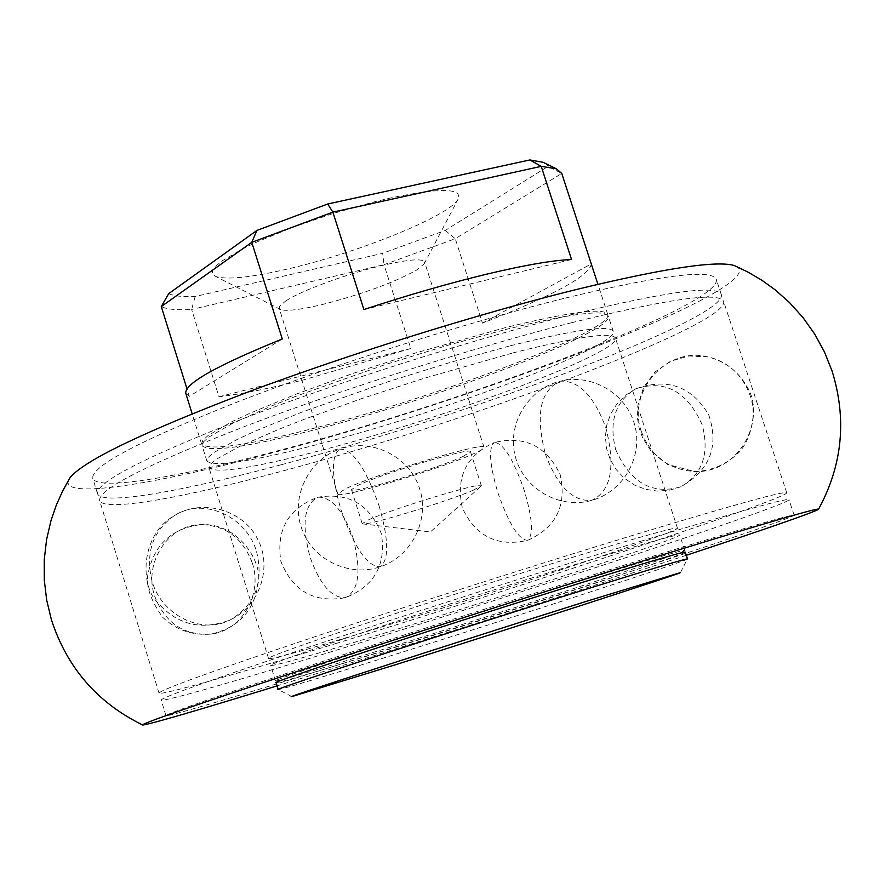 <?xml version="1.0" encoding="UTF-8"?>
<svg xmlns="http://www.w3.org/2000/svg" width="885" height="885" viewBox="0 0 885 885"><rect width="100%" height="100%" fill="white"/><g stroke="black" fill="none" stroke-linecap="round" stroke-linejoin="round"><path stroke-width="0.66" stroke-dasharray="4.42 3.32" d="M686.306 555.282C585.45 588.58 447.423 632.819 334.641 668.02L277.082 685.886M68.521 480.179C60.468 499.361 150.826 485.301 267.48 454.182C477.336 399.655 768.224 288.09 737.15 266.794M318.08 427.223C443.429 394.942 614.688 329.563 607.741 314.407C603.913 307.438 569.553 311.896 504.649 327.793L415.474 352.993L353.336 373.304L296.309 394.079L249.847 413.262L231.903 421.702L208.218 435.365L202.765 440.365L201.592 444.027C208.794 451.084 247.623 445.487 318.08 427.223M168.692 293.643C173.814 296.066 182.642 297.028 195.154 296.508L382.696 253.309L383.99 264.692L191.625 309.462L218.96 396.745C240.72 394.223 268.786 388.637 303.157 379.986L410.795 348.535L383.99 264.692L455.266 238.707L482.458 323.125C553.402 295.601 589.675 275.866 591.269 263.929M687.501 558.944L687.391 559.066C684.205 561.842 512.338 617.741 390.329 655.896C322.937 676.981 285.623 688.22 278.388 689.603L278.233 689.559M685.267 552.107C687.733 553.556 512.559 610.838 388.305 649.501C318.423 671.261 281.01 682.324 276.087 682.689M285.778 300.955C301.376 290.501 349.542 272.89 384.787 264.858C409.224 259.36 422.477 258.409 424.546 261.982L424.081 263.995L416.404 270.202C392.851 283.111 360.936 294.683 320.647 304.938C299.683 309.838 286.364 311.387 280.7 309.584L279.151 308.212L279.649 306.155L285.778 300.955M391.911 197.687L373.127 202.134L332.915 213.539L292.979 227.202L257.8 241.572L243.22 248.519L221.925 260.998L215.686 266.219L212.555 270.578L212.555 274.007L215.597 276.419C226.173 279.925 249.105 277.702 284.373 269.759C354.929 254.017 448.573 216.526 457.987 199.391C463.109 188.195 441.084 187.631 391.911 197.687M475.035 453.087C443.44 468.088 336.82 499.925 337.827 493.941L345.227 488.974C374.211 474.482 486.85 440.807 484.04 447.367C484.25 448.319 481.241 450.233 475.035 453.087M463.253 456.339C437.71 468.519 350.493 494.571 351.456 489.648L357.595 485.555C381.402 473.718 472.601 446.449 470.455 451.748L463.253 456.339M473.995 489.903C450.421 500.434 372.109 524.573 363.403 523.953L362.208 523.643L368.47 519.882C392.52 508.731 483.73 481.141 481.329 485.677L473.995 489.903M445.288 230.41L455.266 238.707L561.765 173.46L548.18 166.347L445.288 230.41L382.696 253.309M548.18 166.347L545.282 163.371M195.154 296.508L191.625 309.462C176.956 310.303 166.845 309.341 161.28 306.553M482.458 323.125L591.269 263.918M571.555 259.515L363.901 309.551M282.282 338.977L189.313 396.336L186.967 388.825M185.773 393.338L189.313 396.336M218.96 396.745L410.795 348.535M642.565 540.702C545.89 570.217 413.649 612.365 315.049 645.077C213.893 678.828 162.586 697.148 161.147 700.035C161.844 702.524 238.707 680.333 339.066 649.336C526.088 591.788 789.995 504.594 789.011 499.66C787.13 497.923 738.311 511.607 642.565 540.702M343.446 663.263C243.132 694.559 166.424 717.381 165.949 715.633C167.597 713.387 219.082 695.588 320.425 662.212C419.18 629.81 551.499 587.629 648.097 557.738C743.776 528.234 792.451 514.041 794.122 515.159C794.642 518.687 530.358 605.119 343.446 663.263M387.796 647.897C512.061 609.289 687.202 551.941 684.713 550.393C682.977 549.839 650.021 559.475 585.837 579.31C453.784 620.131 265.268 682.058 275.545 680.974C280.49 680.665 317.914 669.635 387.796 647.897M383.26 633.516C507.592 595.328 682.479 537.449 679.691 535.005C677.822 534.031 644.767 543.335 580.538 562.904C448.385 603.194 260.19 665.763 270.721 665.52C275.821 665.697 313.323 655.033 383.26 633.516M563.833 298.433C466.251 322.66 334.984 364.244 238.629 401.48C139.963 440.52 91.343 466.107 92.748 478.254C96.62 491.042 175.739 477.922 276.717 451.051C465.178 401.956 723.875 303.998 716.286 279.262C711.485 268.708 660.675 275.102 563.833 298.433M281.043 464.802C180.097 491.96 101.144 505.711 97.494 493.631C96.277 482.115 145.085 457.025 243.928 418.362C340.437 381.435 471.771 339.807 569.287 315.215C666.051 291.486 716.728 284.594 721.33 294.539C728.466 317.914 469.404 415.131 281.043 464.802M510.446 345.758C575.294 329.585 609.566 324.751 613.239 331.267C619.865 345.46 448.33 410.264 323.058 442.998C252.645 461.505 213.916 467.49 206.869 460.952L208.108 457.479L213.617 452.666L237.434 439.325L255.433 431.039L301.995 412.089L389.942 381.125L452.335 361.788L510.446 345.758M505.224 329.585C570.128 313.666 604.477 309.164 608.294 316.089C615.208 331.145 443.916 396.48 318.578 428.794C248.121 447.091 209.302 452.722 202.112 445.719L203.296 442.069L208.76 437.101L232.456 423.461L272.027 405.784L296.873 395.883L384.732 364.775L447.102 345.471L505.224 329.585M571.71 322.682C474.227 347.44 342.86 389.079 246.273 425.862C147.364 464.371 98.467 489.239 99.596 500.467C103.147 512.227 182.044 498.211 282.968 470.92C471.285 420.983 730.501 324.098 723.565 301.331C719.062 291.663 668.452 298.776 571.71 322.682M337.119 643.152C236.737 674.027 159.809 695.931 159.012 693.121C160.362 689.935 211.581 671.383 312.659 637.477C411.193 604.61 543.401 562.484 640.109 533.135C735.889 504.218 784.763 490.766 786.743 492.779C787.927 498.332 524.185 585.87 337.119 643.152M381.236 627.133C505.601 589.122 680.377 531.011 677.467 528.168C675.532 527.006 642.444 536.155 578.193 555.614C445.996 595.671 257.933 658.54 268.586 658.661C273.742 659.048 311.299 648.539 381.236 627.133M512.769 352.949C577.595 336.665 611.823 331.687 615.44 338.015C621.945 351.821 450.299 416.404 325.06 449.315C254.659 467.922 215.962 474.061 208.993 467.734L210.243 464.326L215.785 459.58L239.647 446.383L279.361 429.059L304.263 419.302L361.412 398.715L423.605 378.426L512.769 352.949M379.023 505.722C388.692 538.987 389.179 559.309 380.495 566.677C367.939 567.429 354.774 548.501 341.002 509.871C331.421 476.362 330.924 456.129 339.541 449.171C308.776 459.691 290.313 496.739 301.597 528.29C312.328 560.028 349.852 577.606 380.495 566.677C411.669 556.466 430.564 519.108 419.18 487.314C408.394 455.31 370.328 437.743 339.541 449.171C352.374 448.706 365.527 467.557 379.023 505.722M545.37 453.961C557.251 486.042 572.617 501.529 591.468 500.434C611.092 491.385 615.871 467.092 605.794 427.555C593.746 395.628 578.547 380.174 560.205 381.203C528.146 388.758 506.53 424.413 515.369 456.704C523.632 489.151 559.862 509.494 591.468 500.434C622.73 492.226 643.461 457.114 634.788 425.342C626.657 393.438 591.457 373.105 560.205 381.203C540.16 390.385 535.226 414.645 545.37 453.961M252.302 563.015C262.945 594.266 241.671 630.728 211.106 634.091C183.859 635.707 165.019 622.996 154.598 595.97C143.37 563.026 167.873 524.849 200.74 524.639C239.127 522.482 263.055 563.314 258.143 583.16C254.316 610.683 238.64 627.664 211.106 634.091C192.322 635.629 176.203 630.065 162.751 617.376C149.698 599.079 144.974 583.724 148.603 571.29C155.074 543.766 172.453 528.212 200.74 524.639C225.675 525.292 242.855 538.091 252.302 563.015M615.717 449.646C630.264 482.613 651.924 495.014 680.676 486.85C702.447 474.426 709.648 453.828 702.292 425.054C687.158 391.214 664.845 379.189 635.375 388.98C667.124 377.508 691.583 386.137 708.741 414.877C719.284 446.317 709.936 470.3 680.676 486.85L669.215 490.268L657.245 491.098L645.397 489.283L634.257 484.925L624.379 478.254L616.248 469.636L610.23 459.536L606.557 448.43L605.384 436.803L606.756 425.132L610.672 413.981L616.967 403.903L625.33 395.429L635.375 388.98C615.208 401.713 608.648 421.935 615.717 449.646M353.071 537.969C361.567 570.814 359.011 590.715 345.382 597.674C331.632 598.116 319.828 584.487 309.971 556.809C301.431 524.152 304.086 504.295 317.914 497.204C348.613 492.27 369.775 504.439 381.369 533.71C386.358 564.851 374.366 586.169 345.382 597.674C314.286 603.238 292.791 591.147 280.899 561.433C275.965 529.761 288.3 508.355 317.914 497.204C331.366 496.75 343.081 510.335 353.071 537.969M641.448 431.769C650.84 456.262 668.529 469.515 694.493 471.528C732.371 473.696 763.312 431.482 750.004 395.164C742.603 375.019 728.654 362.286 708.177 356.965L689.083 355.958L670.664 361.157L654.955 371.999L643.638 387.265L637.897 405.186L637.421 417.82L639.103 428.03L642.731 438.108L650.818 450.753L667.556 464.437L694.493 471.528C711.23 470.953 725.678 464.913 737.825 453.408C752.98 439.447 755.303 408.25 752.892 403.339C752.35 390.595 736.054 362.894 708.177 356.965C666.67 345.969 626.514 391.447 641.448 431.769M497.89 492.757C509.074 524.396 519.03 540.237 527.77 540.281C533.677 534.684 532.46 517.88 524.086 489.892C513.079 458.585 503.134 442.788 494.228 442.533C524.551 435.276 546.521 445.963 560.15 474.592C566.964 505.556 556.167 527.449 527.77 540.281C497.602 547.218 475.798 536.465 462.357 508.023C455.554 477.336 466.174 455.509 494.228 442.533C488.343 447.832 489.56 464.581 497.89 492.757M256.573 551.676C263.907 582.031 255.223 604.732 230.509 619.765C202.145 635.043 161.756 615.584 152.087 581.356C145.173 552.97 152.607 531.055 174.389 515.59C139.841 535.27 140.461 585.593 157.065 601.944C177.089 624.998 201.57 630.939 230.509 619.765C260.71 605.329 272.425 566.234 257.469 538.821C243.032 510.07 202.842 498.122 174.389 515.59C203.174 496.739 246.528 516.143 256.573 551.676M607.741 314.407L597.917 284.295M680.476 572.584L687.391 559.066M280.7 309.584L215.597 276.419M337.827 493.941L279.151 308.212M362.208 523.643L351.456 489.648M480.533 486.628L430.464 531.94L363.403 523.953M481.329 485.677L470.455 451.748M484.04 447.367L424.546 261.982M424.081 263.995L457.987 199.391M291.851 696.606L278.388 689.603M201.592 444.027L192.156 413.793M165.949 715.633L161.147 700.035M684.713 550.393L679.691 535.005M794.122 515.159L789.011 499.66M275.545 680.974L270.721 665.52M97.494 493.631L92.748 478.254M613.239 331.267L608.294 316.089M721.33 294.539L716.286 279.262M206.869 460.952L202.112 445.719M159.012 693.121L99.596 500.467M677.467 528.168L615.44 338.015M786.743 492.779L723.565 301.331M268.586 658.661L208.993 467.734"/><path stroke-width="1.33" d="M277.082 685.886C197.012 710.555 152.253 723.609 142.795 725.047C139.277 724.384 192.377 705.976 302.128 669.823C409.478 634.589 556.676 587.64 662.931 554.729C769.884 521.719 821.722 506.618 818.448 509.417C809.908 513.72 765.868 529.009 686.306 555.282M737.15 266.794L734.262 265.533C716.629 260.301 664.071 268.277 576.589 289.45C479.261 313.511 349.796 353.878 248.375 391.878C143.956 431.78 84.54 460.311 70.147 477.491L68.521 480.179M597.917 284.295L561.765 173.46L556.377 168.792L541.222 166.358L571.555 259.515C553.158 260.212 525.07 265.058 487.292 274.018C448.916 283.277 407.786 295.114 363.901 309.551L332.871 212.134L541.222 166.358L529.883 159.953L327.727 203.993L332.871 212.134L251.771 242.335L282.282 338.977C216.725 365.549 184.556 383.67 185.773 393.338L192.156 413.793M588.779 588.425C652.942 568.458 685.842 558.623 687.501 558.944L685.267 552.107C683.552 551.598 650.597 561.267 586.423 581.135C454.381 622.011 265.832 683.873 276.087 682.689L278.233 689.559C268.089 691.119 456.782 629.545 588.779 588.425M586.644 601.269L680.476 572.584C677.998 574.431 513.986 627.421 397.719 664.049L291.851 696.606C277.58 700.135 458.994 641.382 586.644 601.269M168.692 293.643L161.28 306.553L251.771 242.335L256.938 230.421L168.692 293.643M545.282 163.371L543.091 162.298L529.883 159.953M327.727 203.993L256.938 230.421M186.967 388.825L161.28 306.553M70.147 477.491L62.569 491.142L56.142 505.589L50.987 520.668L46.595 539.507L44.25 559.674L44.283 580.018L46.706 600.229L51.485 620.009C67.149 667.832 97.472 702.79 142.452 724.881M734.262 265.533L748.345 272.281L761.952 280.335L774.895 289.638L789.387 302.449L802.983 317.538L814.742 334.132L824.477 352.009L832.033 370.903C846.978 418.959 842.509 465.023 818.636 509.085M543.091 162.298L556.377 168.792"/></g></svg>
